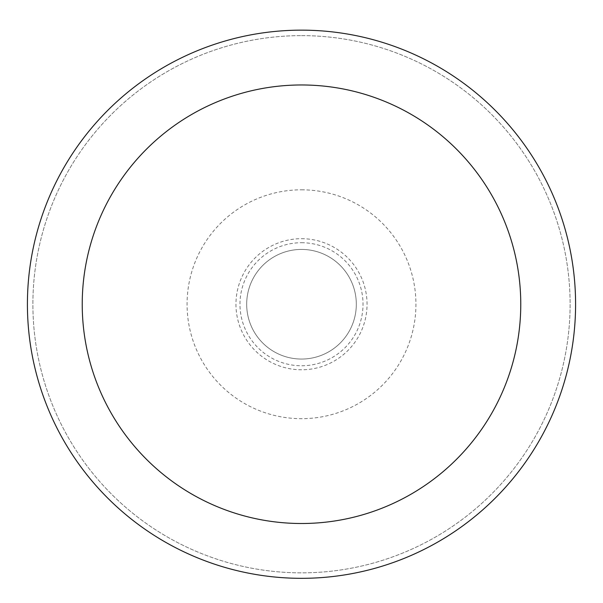 <?xml version="1.0" encoding="UTF-8"?>
<svg xmlns="http://www.w3.org/2000/svg" width="603" height="603" viewBox="0 0 603 603"><rect width="100%" height="100%" fill="white"/><g stroke="black" fill="none" stroke-linecap="round" stroke-linejoin="round"><path stroke-width="0.45" stroke-dasharray="3.02 2.26" d="M301.5 249.423A54.82 54.82 0 0 1 348.971 331.65A54.82 54.82 0 0 1 254.029 331.65A54.82 54.82 0 0 1 301.5 249.423A54.82 54.82 0 0 1 348.971 331.65A54.82 54.82 0 0 1 254.029 331.65A54.82 54.82 0 0 1 301.5 249.423A54.82 54.82 0 0 1 348.971 331.65A54.82 54.82 0 0 1 254.029 331.65A54.82 54.82 0 0 1 301.5 249.423A54.82 54.82 0 0 1 348.971 331.65A54.82 54.82 0 0 1 254.029 331.65A54.82 54.82 0 0 1 301.5 249.423M301.5 238.69A65.554 65.554 0 0 1 358.265 337.017A65.554 65.554 0 0 1 244.735 337.017A65.554 65.554 0 0 1 301.5 238.69M301.5 189.809A114.434 114.434 0 0 1 400.603 361.461A114.434 114.434 0 0 1 202.397 361.461A114.434 114.434 0 0 1 301.5 189.809M301.5 35.63A268.606 268.606 0 0 1 534.122 438.547A268.606 268.606 0 0 1 68.878 438.547A268.606 268.606 0 0 1 301.5 35.63A268.606 268.606 0 0 1 534.122 438.547A268.606 268.606 0 0 1 68.878 438.547A268.606 268.606 0 0 1 301.5 35.63M301.5 30.15A274.094 274.094 0 0 1 538.871 441.283A274.094 274.094 0 0 1 64.129 441.283A274.094 274.094 0 0 1 301.5 30.15M301.5 242.715A61.529 61.529 0 0 1 354.783 335.004A61.529 61.529 0 0 1 248.217 335.004A61.529 61.529 0 0 1 301.5 242.715"/><path stroke-width="0.9" d="M301.5 30.15A274.094 274.094 0 0 1 538.871 441.283A274.094 274.094 0 0 1 64.129 441.283A274.094 274.094 0 0 1 301.5 30.15M301.5 84.97A219.273 219.273 0 0 1 491.392 413.877A219.273 219.273 0 0 1 111.608 413.877A219.273 219.273 0 0 1 301.5 84.97"/></g></svg>
